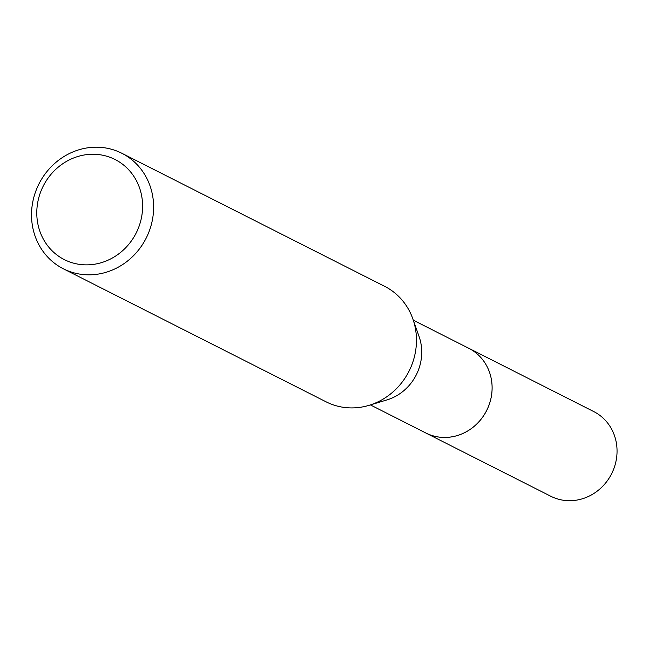 <?xml version="1.0" encoding="UTF-8"?>
<svg xmlns="http://www.w3.org/2000/svg" width="649" height="649" viewBox="0 0 649 649"><rect width="100%" height="100%" fill="white"/><g stroke="black" fill="none" stroke-linecap="round" stroke-linejoin="round"><path stroke-width="0.97" d="M467.588 347.686A47.499 44.075 116.9 0 1 468.789 348.27A47.474 44.051 116.9 0 1 491.415 395.995A47.474 44.051 116.9 0 1 454 436.412A47.474 44.051 116.9 0 1 425.874 433.005L370.417 404.919M467.937 347.864A47.491 44.059 116.9 0 1 491.512 395.501A47.491 44.059 116.9 0 1 454.008 436.428A47.491 44.059 116.9 0 1 425.046 432.583M121.817 153.253L384.654 286.339A64.746 60.073 116.9 0 1 412.845 318.878L419.076 336.515A47.474 44.051 116.9 0 1 386.974 399.906L369.07 405.325A64.746 60.073 116.9 0 1 364.511 406.517A64.746 60.073 116.9 0 1 326.163 401.861L63.326 268.775A64.746 60.073 116.9 0 1 32.45 203.713A64.746 60.073 116.9 0 1 83.47 148.597A64.746 60.073 116.9 0 1 121.817 153.253A64.746 60.073 116.9 0 1 152.693 218.307A64.746 60.073 116.9 0 1 101.674 273.432A64.746 60.073 116.9 0 1 63.326 268.775M412.845 318.878A64.746 60.073 116.9 0 1 369.07 405.325M81.806 155.468A56.114 52.058 116.9 0 1 142.017 198.026A56.114 52.058 116.9 0 1 97.593 263.648A56.114 52.058 116.9 0 1 37.374 221.09A56.114 52.058 116.9 0 1 81.806 155.468M425.874 433.029A47.499 44.075 116.9 0 0 473.007 427.318A47.499 44.075 116.9 0 0 491.618 380.882A47.499 44.075 116.9 0 0 468.789 348.27L593.73 411.563A47.474 44.051 116.9 0 1 616.55 444.159A47.474 44.051 116.9 0 1 597.948 490.571A47.474 44.051 116.9 0 1 550.839 496.274L425.874 433.029A47.499 44.075 116.9 0 1 424.697 432.404M468.773 348.286L413.316 320.2"/></g></svg>

